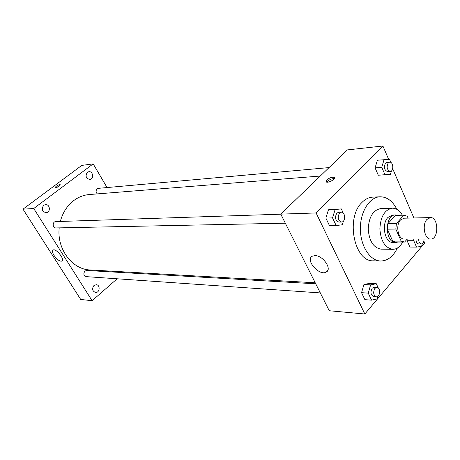 <?xml version="1.0" encoding="UTF-8"?>
<svg xmlns="http://www.w3.org/2000/svg" width="460" height="460" viewBox="0 0 460 460"><rect width="100%" height="100%" fill="white"/><g stroke="black" fill="none" stroke-linecap="round" stroke-linejoin="round"><path stroke-width="0.69" d="M426.886 219.466L430.416 217.58C438.713 216.913 438.972 239.528 430.663 239.05C424.637 239.574 421.757 224.796 426.886 219.466M430.663 239.05L404.236 239.039C398.187 239.545 395.301 225.21 400.453 220.035L404.001 218.201L430.416 217.58M404.208 242.064L395.744 242.029L392.69 241.097L387.354 229.178L395.824 229.086L401.154 241.12L404.599 242.052L407.209 239.039M408.077 218.109L407.261 216.217L403.84 215.177L396.405 223.491L395.824 229.086M403.84 215.177L395.381 215.406L387.941 223.64L396.405 223.491M387.354 229.178L387.941 223.64M397.589 215.349L395.422 214.964C384.485 214.527 384.819 243.162 395.738 242.472L397.894 242.04M395.738 242.472L392.955 242.46C384.888 243.104 381.053 224.227 387.947 217.436L392.639 215.044L395.422 214.964M392.69 241.097L401.154 241.12M402.385 215.217C399.688 210.542 396.336 208.202 392.334 208.19C384.709 209.674 380.552 216.579 379.862 228.902C380.84 241.207 385.152 248.009 392.805 249.314C396.813 249.216 400.108 246.796 402.695 242.058M392.334 208.19L380.702 208.604C373.077 210.07 368.914 216.884 368.224 229.034C369.196 241.166 373.514 247.882 381.173 249.17L392.805 249.314M396.934 209.363C392.593 200.968 386.929 196.771 379.954 196.782C369.374 197.127 360.099 212.014 360.37 229.126C360.496 246.238 370.11 260.906 380.696 261.01C387.671 260.854 393.231 256.53 397.382 248.038M380.696 261.01L373.336 260.814C354.298 262.062 345.374 217.931 361.934 202.486C365.183 199.145 368.736 197.369 372.6 197.144L379.954 196.782M413.925 239.039L413.58 240.287L406.91 240.269L407.255 239.039L406.91 240.269L409.894 247.054L416.559 247.123L421.607 246.29L422.332 243.656M378.327 288.069L376.297 283.734L369.61 283.377L363.935 284.504L361.548 292.686L364.889 299.661L371.582 300.156L377.24 298.908L378.005 296.228M388.666 159.373L382.91 146.004L316.106 212.957L364.832 313.996L424.678 242.995L423.867 241.109M413.902 217.971L392.679 168.693M390.891 162.472L389.539 159.333L377.384 160.224L375.078 167.888L378.304 175.22L390.448 174.346L391.466 170.879M343.258 213.089L341.297 208.897L328.463 209.783L325.864 218.074L329.486 225.647L336.162 225.538L342.315 224.779L343.459 221.047M364.832 313.996L329.251 310.741L280.778 214.124L347.392 149.908L382.91 146.004M280.778 214.124L316.106 212.957M314.991 255.605C322.96 255.334 332.419 269.203 326.272 272.055C319.487 276.471 304.894 259.929 312.3 256.208L314.991 255.605M326.744 179.929C329.601 177.709 332.091 176.876 334.196 177.433C336.415 178.75 327.997 183.471 326.197 181.924L326.744 179.929M326.767 182.143L327.405 181.343C329.688 179.469 331.982 178.566 334.288 178.641M60.329 221.455C62.658 212.744 67.045 205.85 73.485 200.773C78.326 197.104 83.599 195.023 89.297 194.54L320.298 176.03M315.221 282.773L90.171 269.962C72.272 269.543 56.712 249.084 59.208 227.873M280.818 214.193L55.804 221.605C52.187 221.565 52.382 228.171 55.988 227.936L285.332 223.198M97.319 193.901C95.743 192.194 95.703 190.498 97.198 188.818L98.411 188.335L329.049 167.589M320.309 292.916L86.25 276.638C83.605 275.546 83.168 273.694 84.945 271.089L86.698 270.474L315.738 283.814M107.065 187.559L93.167 163.875L33.735 208.518L92.115 300.725L117.145 278.789M124.142 272.659L124.959 271.946M87.406 172.293C85.088 175.944 85.893 178.336 89.821 179.475C94.168 179.193 93.133 171.005 88.832 171.706L87.406 172.293M43.706 205.281C41.216 208.961 41.998 211.433 46.052 212.698C50.784 212.646 50.209 204.096 45.505 204.596L43.706 205.281M93.972 285.493C91.77 288.73 92.27 291.048 95.484 292.457C99.757 293.049 100.579 284.872 96.266 284.7L93.972 285.493M93.167 163.875L81.754 165.416L23 209.168L80.695 299.443L92.115 300.725M23 209.168L33.735 208.518M56.011 186.432C57.966 185.098 59.357 184.506 60.174 184.655C61.082 185.173 55.522 188.588 54.878 187.91L56.011 186.432M54.067 255.478C52.394 252.701 52.078 250.89 53.124 250.044C56.005 248.026 65.228 259.658 61.904 261.108C59.679 261.504 57.063 259.63 54.067 255.478M56.149 187.737L59.484 185.777M344.712 216.953L344.609 215.976M341.297 208.897L335.133 209.541L332.534 217.896L336.162 225.538M341.538 222.036L338.836 222.094C335.282 220.478 334.615 217.488 336.829 213.135L338.589 212.29L341.291 212.198C345.523 211.836 345.782 222.174 341.538 222.036C337.985 220.415 337.318 217.419 339.532 213.049L341.291 212.198M334.621 209.145L328.463 209.783L335.133 209.541M328.463 209.783L325.864 218.074L332.534 217.896M325.864 218.074L329.486 225.647M376.297 283.734L370.628 284.878L368.241 293.123L371.582 300.156M376.389 296.821L373.687 296.631C370.691 295.032 370.191 292.221 372.186 288.19L374.164 287.212L376.872 287.373C380.771 287.379 380.265 297.304 376.389 296.821C373.399 295.216 372.899 292.393 374.894 288.351L376.872 287.373M369.61 283.377L363.935 284.504L370.628 284.878M363.935 284.504L361.548 292.686L368.241 293.123M361.548 292.686L364.889 299.661M384.06 159.603L381.76 167.325L384.985 174.719L390.448 174.346M390.275 171.407L387.573 171.62C384.255 170.119 383.582 167.273 385.566 163.076L386.917 162.386L389.62 162.144C393.34 161.592 394.03 171.327 390.275 171.407C386.958 169.901 386.285 167.043 388.269 162.834L389.62 162.144M377.384 160.224L375.078 167.888L381.76 167.325M375.078 167.888L378.304 175.22L384.985 174.719M378.304 175.22L383.772 174.852M413.58 240.287L416.559 247.123M424.034 239.045C424.011 241.983 423.119 243.622 421.348 243.955L418.657 243.938C416.898 243.593 416.001 241.96 415.972 239.045M406.91 240.269L409.894 247.054M421.348 243.955C419.595 243.61 418.698 241.971 418.669 239.045M395.433 215.406L403.897 215.177M334.489 178.066L334.196 177.433M327.767 270.44L326.272 272.055M62.192 260.872L61.904 261.108"/></g></svg>

